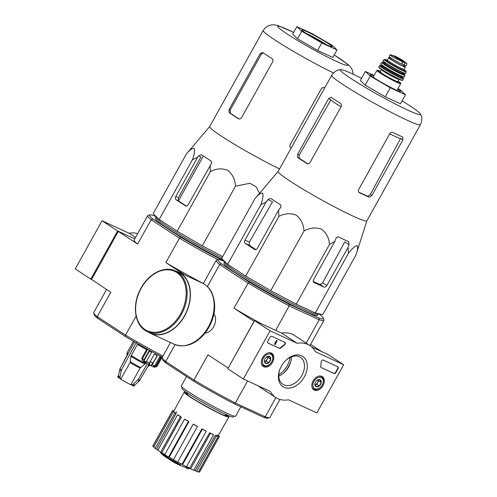 <?xml version="1.0" encoding="UTF-8"?>
<svg xmlns="http://www.w3.org/2000/svg" width="497" height="497" viewBox="0 0 497 497"><rect width="100%" height="100%" fill="white"/><g stroke="black" fill="none" stroke-linecap="round" stroke-linejoin="round"><path stroke-width="0.75" d="M243.337 378.975L270.138 330.816L297.194 343.303A31.087 21.632 -56.8 0 1 309.873 345.545A31.087 21.632 -56.8 0 1 315.297 351.652L343.669 364.742L316.862 412.895L288.49 399.805A31.087 21.632 -56.8 0 1 275.816 397.563A31.087 21.632 -56.8 0 1 270.393 391.456L243.337 378.975L227.769 368.786L254.576 320.627L270.138 330.816M323.062 385.498A7.834 5.455 -56.8 0 1 313.713 389.704A7.834 5.455 -56.8 0 1 313.52 380.211A7.834 5.455 -56.8 0 1 322.298 376.596A7.834 5.455 -56.8 0 1 323.062 385.498M272.58 362.207A7.834 5.455 -56.8 0 1 263.236 366.413A7.834 5.455 -56.8 0 1 263.037 356.921A7.834 5.455 -56.8 0 1 271.816 353.305A7.834 5.455 -56.8 0 1 272.58 362.207M304.344 376.856A18.097 12.593 -56.8 0 1 284.93 387.666A18.097 12.593 -56.8 0 1 280.19 368.606A18.097 12.593 -56.8 0 1 285.079 361.133A18.097 12.593 -56.8 0 1 303.499 356.958A18.097 12.593 -56.8 0 1 304.344 376.856M268.119 343.123A1.727 1.199 -56.8 0 1 268.007 343.067A1.727 1.199 -56.8 0 1 267.858 341.116L269.952 337.351A1.727 1.199 -56.8 0 1 271.884 336.351L284.818 342.321A1.727 1.199 -56.8 0 1 284.93 342.377A1.727 1.199 -56.8 0 1 284.39 345.111A35.579 24.757 -56.8 0 0 280.793 347.956A1.727 1.199 -56.8 0 1 279.37 348.316L267.908 342.992M321.267 367.65A1.727 1.199 -56.8 0 1 321.161 367.587A1.727 1.199 -56.8 0 1 320.745 366.395A35.405 24.639 -56.8 0 0 321.13 362.064A1.727 1.199 -56.8 0 1 321.919 360.462A1.727 1.199 -56.8 0 1 323.348 360.095L337.73 366.73A1.727 1.199 -56.8 0 1 337.842 366.792A1.727 1.199 -56.8 0 1 337.991 368.743L335.897 372.508A1.727 1.199 -56.8 0 1 333.965 373.502L321.062 367.513M254.576 320.627L281.631 333.108L297.194 343.303M281.631 333.108A31.087 21.632 -56.8 0 1 294.305 335.357L309.873 345.545M311.762 347.012L328.101 354.554L343.669 364.742M275.816 397.563L260.254 387.374A31.087 21.632 -56.8 0 1 258.359 385.908M289.832 364.549A18.097 12.593 -56.8 0 1 288.776 366.668A18.097 12.593 -56.8 0 1 285.216 371.594M284.905 361.325A16.09 11.195 -56.8 0 1 300.449 357.306A16.09 11.195 -56.8 0 1 301.859 375.483A16.09 11.195 -56.8 0 1 282.824 384.224A16.09 11.195 -56.8 0 1 280.289 368.37M291.335 356.877A16.09 11.195 -56.8 0 1 289.739 364.773A16.09 11.195 -56.8 0 1 288.707 366.873A16.09 11.195 -56.8 0 1 285.39 371.421A16.09 11.195 -56.8 0 1 278.786 376.043M284.756 342.29A1.727 1.199 -56.8 0 1 284.079 344.906L284.39 345.111M267.871 342.949L279.059 348.111A1.727 1.199 -56.8 0 0 280.482 347.751A35.579 24.757 -56.8 0 1 284.079 344.906M275.102 344.452L274.773 344.303L276.866 340.538L277.196 340.693L275.512 343.719L275.723 344.079L275.102 344.452M277.196 340.693L276.556 340.339L274.462 344.098L274.773 344.303M276.556 340.339L276.866 340.538M337.668 366.705A1.727 1.199 -56.8 0 1 337.68 368.538L335.587 372.303A1.727 1.199 -56.8 0 1 333.649 373.297L321.019 367.469M265.839 357.672L266.373 357.157A3.988 2.777 -56.8 0 1 269.536 356.436A3.988 2.777 -56.8 0 1 270.766 359.182A3.988 2.777 -56.8 0 1 268.827 362.661L265.665 363.382L264.441 360.636A3.988 2.777 -56.8 0 1 264.814 359.256A3.988 2.777 -56.8 0 1 265.889 357.61A3.988 2.777 -56.8 0 1 266.373 357.157L269.536 356.436L270.766 359.182L268.827 362.661A3.988 2.777 -56.8 0 1 265.665 363.382A3.988 2.777 -56.8 0 1 264.441 360.636M270.741 354.268A6.473 4.504 -56.8 0 1 272.132 360.965A6.473 4.504 -56.8 0 1 270.38 363.636A6.473 4.504 -56.8 0 1 263.59 364.953A6.473 4.504 -56.8 0 1 263.882 357.362A6.473 4.504 -56.8 0 1 270.741 354.268M268.33 352.864A7.337 5.107 -56.8 0 1 270.641 353.174A7.337 5.107 -56.8 0 1 271.101 353.429A7.337 5.107 -56.8 0 1 272.219 360.766L272.132 360.965M270.38 363.636L270.231 363.798A7.337 5.107 -56.8 0 1 263.062 365.711A7.337 5.107 -56.8 0 1 261.434 363.394M267.703 356.573A3.454 2.404 -56.8 0 1 267.206 359.225L268.169 357.486L267.759 356.56M267.206 359.225A3.454 2.404 -56.8 0 1 264.652 361.325L266.237 360.959L267.206 359.225M266.237 360.959L268.827 362.661M268.169 357.486L270.766 359.182M316.322 380.963L316.856 380.447A3.988 2.777 -56.8 0 1 320.018 379.727A3.988 2.777 -56.8 0 1 321.248 382.473A3.988 2.777 -56.8 0 1 319.31 385.952L316.148 386.672L314.924 383.926A3.988 2.777 -56.8 0 1 315.297 382.547A3.988 2.777 -56.8 0 1 316.372 380.901A3.988 2.777 -56.8 0 1 316.856 380.447L320.018 379.727L321.248 382.473L319.31 385.952A3.988 2.777 -56.8 0 1 316.148 386.672A3.988 2.777 -56.8 0 1 314.924 383.926M321.224 377.558A6.473 4.504 -56.8 0 1 322.615 384.256A6.473 4.504 -56.8 0 1 320.863 386.927A6.473 4.504 -56.8 0 1 314.073 388.244A6.473 4.504 -56.8 0 1 314.365 380.652A6.473 4.504 -56.8 0 1 321.224 377.558M318.813 376.154A7.337 5.107 -56.8 0 1 321.124 376.465A7.337 5.107 -56.8 0 1 321.584 376.72A7.337 5.107 -56.8 0 1 322.696 384.057L322.615 384.256M320.863 386.927L320.714 387.088A7.337 5.107 -56.8 0 1 313.545 389.002A7.337 5.107 -56.8 0 1 311.917 386.685M318.186 379.863A3.454 2.404 -56.8 0 1 317.682 382.516L318.652 380.777L318.242 379.851M317.682 382.516A3.454 2.404 -56.8 0 1 315.135 384.616L316.719 384.249L317.682 382.516M316.719 384.249L319.31 385.952M318.652 380.777L321.248 382.473M117.609 230.956L102.047 220.767L75.246 268.92L90.808 279.115L91.578 279.469L118.379 231.31L134.743 238.858L117.609 230.956L90.808 279.115M137.669 233.609A31.087 21.632 123.2 0 0 129.102 233.248L102.047 220.767M135.526 237.454L129.102 233.248M315.266 312.942L322.746 314.657L355.951 254.998C357.747 249.941 358.095 246.792 356.995 245.555C354.926 246.046 352.087 248.624 348.472 253.284L315.266 312.942L296.243 304.164L270.772 290.67L245.68 276.083L227.688 264.311L221.625 258.496L254.831 198.837L278.177 171.415M168.241 458.65A60.448 60.448 0 0 0 186.344 467.584A60.441 54.521 -69.8 0 0 187.593 467.919L187.344 468.367A15.544 1.149 29.1 0 0 187.978 468.565A15.544 1.149 29.1 0 0 188.667 468.59L188.841 468.273M187.593 467.919A15.544 1.149 29.1 0 0 188.226 468.118A60.448 60.448 0 0 0 190.432 468.652M186.35 467.578L186.102 468.025A60.441 54.521 -69.8 0 0 187.344 468.367M186.102 468.025A14.165 1.044 29.1 0 0 186.537 468.168A60.448 60.448 0 0 0 187.978 468.565M160.643 452.133A60.448 60.448 0 0 0 160.929 452.419A57.987 10.288 -61.7 0 0 161.084 452.556A59.528 33.417 122 0 0 161.631 453.109A60.448 60.448 0 0 0 162.14 453.593A15.544 1.149 29.1 0 0 180.523 464.658L180.274 465.105A60.441 27.13 117 0 1 179.603 465.03A14.165 1.044 29.1 0 1 162.985 455.059A60.448 60.448 0 0 1 161.885 454.047A15.544 1.149 29.1 0 0 180.274 465.105M161.997 453.457L161.742 453.904A15.544 1.149 29.1 0 0 161.885 454.047M161.084 452.556L160.829 453.009A59.528 33.417 122 0 0 161.376 453.556A59.528 33.417 122 0 0 161.742 453.904M160.823 452.307L160.574 452.755A57.987 10.288 -61.7 0 0 160.68 452.873A57.987 10.288 -61.7 0 0 160.829 453.009M163.221 455.258A59.559 49.097 -67.1 0 0 164.19 456.116A59.559 49.097 -67.1 0 0 164.283 456.196A60.448 60.448 0 0 1 164.19 456.116M170.471 342.551L162.152 357.492A61.653 4.554 29.1 0 0 162.134 357.871L162.643 359.623A60.361 4.454 29.1 0 0 165.961 363.071L194.159 381.534A60.361 4.454 29.1 0 0 233.894 403.601L263.721 417.362A60.361 4.454 29.1 0 0 267.833 418.17L269.585 417.679A61.653 4.554 29.1 0 0 269.896 417.461L279.923 399.451M224.948 261.726L222.358 260.527A60.361 4.454 29.1 0 0 218.245 259.72A60.361 4.454 29.1 0 0 221.24 263.752L249.444 282.215A60.361 4.454 29.1 0 0 289.179 304.276L319.006 318.037A60.361 4.454 29.1 0 0 323.435 318.273A60.361 4.454 29.1 0 0 320.118 314.818L318.31 313.638M224.979 261.708L224.663 261.944A53.539 3.951 29.1 0 0 224.569 262.043L223.898 263.248A53.539 3.951 29.1 0 0 268.759 292.739A53.539 3.951 29.1 0 0 317.459 315.322L318.13 314.116A53.539 3.951 29.1 0 0 318.167 313.986L318.198 313.613M289.179 304.276L289.161 305.841A61.653 4.554 -150.9 0 1 248.146 283.066L233.938 308.165L254.16 321.379M275.736 330.393L289.161 305.841M289.304 306.009L319.198 319.801L319.006 318.037M263.721 417.362L265.292 416.821A61.653 4.554 29.1 0 0 269.585 417.679M162.134 357.871A61.653 4.554 29.1 0 0 165.607 361.462L194.122 380.13A61.653 4.554 29.1 0 0 235.137 402.905L265.292 416.821M235.137 402.905L233.894 403.601M306.202 343.147L319.198 319.801M228.191 368.035L254.048 321.329M235.361 402.924L247.599 380.944M265.255 416.716L275.891 397.612M205.137 333.077A11.363 8.114 -65.2 0 0 214.195 325.641A11.363 8.114 -65.2 0 0 213.977 313.918M193.985 379.95L207.97 354.815L228.08 367.979M207.404 286.552L219.662 264.528L247.928 283.035M165.718 361.443L175.074 344.638M310.594 344.346L321.584 351.547M323.435 318.273L323.938 320.018A61.653 4.554 -150.9 0 1 323.92 320.397A61.653 4.554 -150.9 0 1 319.316 319.751M261.472 323.808A61.653 4.554 -150.9 0 1 233.938 308.165M219.662 264.528L219.637 264.398A61.653 4.554 -150.9 0 1 216.176 260.428A61.653 4.554 -150.9 0 1 216.493 260.217L218.245 259.72M248.146 283.066L249.444 282.215M221.24 263.752L219.637 264.398M194.159 381.534L194.122 380.13M165.607 361.462L165.961 363.071M290.149 357.405A18.998 13.22 -56.8 0 1 287.272 365.575A18.998 13.22 -56.8 0 1 278.798 374.744M182.318 387.387L181.834 388.256A29.497 2.174 29.1 0 0 206.547 404.508A29.497 2.174 29.1 0 0 233.379 416.952L233.863 416.076M186.537 376.546L181.281 385.983A31.087 2.292 29.1 0 0 207.33 403.104A31.087 2.292 29.1 0 0 235.609 416.219L240.846 406.807M190.674 468.814L189.637 468.131L209.604 432.75A25.378 1.876 -150.9 0 0 212.679 434.167L213.517 434.72L193.749 470.23A26.77 1.976 -150.9 0 1 190.674 468.814L210.442 433.297L209.604 432.75M186.555 466.627A25.043 1.851 29.1 0 0 189.637 468.131M186.487 466.751A26.77 1.976 -150.9 0 1 182.536 464.714L181.995 464.279L201.869 428.849A25.378 1.876 -150.9 0 0 205.82 430.887L206.255 431.241L186.487 466.751M177.721 461.986A25.043 1.851 29.1 0 0 181.995 464.279M177.659 462.098A26.77 1.976 -150.9 0 1 173.428 459.75L193.234 424.14A25.378 1.876 -150.9 0 0 197.458 426.482L177.659 462.098M188.872 421.63L188.375 421.462A26.77 1.976 -150.9 0 1 184.511 419.164L185.008 419.331A25.378 1.876 -150.9 0 0 188.872 421.63L169.222 457.19A25.043 1.851 29.1 0 0 173.472 459.632M169.222 457.19L168.607 456.979A26.77 1.976 -150.9 0 1 164.743 454.68L184.511 419.164M181.362 417.064L180.473 416.654A26.77 1.976 -150.9 0 1 177.572 414.753L178.46 415.163A25.378 1.876 -150.9 0 0 181.362 417.064L161.811 452.68A25.043 1.851 29.1 0 0 164.818 454.556M161.811 452.68L160.711 452.171A26.77 1.976 -150.9 0 1 157.804 450.27L177.572 414.753M176.075 413.485L174.938 412.895A26.77 1.976 -150.9 0 1 173.428 411.678L174.571 412.268A25.378 1.876 -150.9 0 0 176.075 413.485L156.586 449.139A25.043 1.851 29.1 0 0 157.903 450.089M156.586 449.139L155.17 448.412A26.77 1.976 -150.9 0 1 153.66 447.194L173.428 411.678M153.859 446.84L152.834 446.269A26.77 1.976 -150.9 0 1 152.809 446.02L172.577 410.503A26.77 1.976 -150.9 0 1 172.72 410.41L173.863 411.044M218.239 435.689L219.326 436.291A26.77 1.976 -150.9 0 1 219.351 436.54L199.589 472.057A26.77 1.976 -150.9 0 1 199.44 472.15L198.539 471.647M198.34 472.007A26.77 1.976 -150.9 0 1 196.613 471.423L195.228 470.603L215.269 435.248A25.378 1.876 -150.9 0 0 216.996 435.826L218.108 436.49L198.34 472.007M193.855 470.044A25.043 1.851 29.1 0 0 195.228 470.603M187.027 392.736A25.558 1.889 29.1 0 0 184.182 392.133A25.558 1.889 29.1 0 0 205.603 406.211A25.558 1.889 29.1 0 0 228.85 416.989A25.558 1.889 29.1 0 0 226.837 414.889M175.814 413.349L176.659 411.796M173.77 411.398L173.938 411.087M173.627 411.783L173.82 411.429A25.378 1.876 -150.9 0 1 173.788 411.181L184.182 392.133M217.792 436.304L217.99 435.956A25.378 1.876 -150.9 0 0 218.14 435.863L228.85 416.989M216.655 436.012L217.357 434.776M180.473 416.654L160.711 452.171M188.375 421.462L168.607 456.979M197.427 426.581A26.77 1.976 -150.9 0 1 193.196 424.239L173.428 459.75M206.255 431.241A26.77 1.976 -150.9 0 1 202.304 429.203L182.536 464.714M202.304 429.203L201.869 428.849M213.517 434.72A26.77 1.976 -150.9 0 1 210.442 433.297M218.108 436.49A26.77 1.976 -150.9 0 1 216.381 435.912L196.613 471.423M216.381 435.912L215.269 435.248M219.351 436.54A26.77 1.976 -150.9 0 1 219.208 436.633L199.44 472.15M219.208 436.633L217.99 435.956M218.45 435.316A26.77 1.976 -150.9 0 1 218.5 435.366L218.301 435.72M174.056 410.69L173.621 410.907M173.82 411.429L172.602 410.752L152.834 446.269M174.938 412.895L155.17 448.412M224.569 262.043A53.539 3.951 29.1 0 0 269.43 291.534A53.539 3.951 29.1 0 0 318.13 314.116M366.904 220.805L355.951 254.998M348.472 253.284L348.012 247.494L349.08 244.686L348.633 241.629A55.714 4.113 -150.9 0 1 338.755 237.075C337.55 236.665 336.606 237.181 335.916 238.61L334.841 241.418L329.449 244.505C329.07 238.026 326.423 232.919 321.509 229.185C315.614 227.172 309.774 227.781 303.978 231.012C303.642 224.402 301.058 219.115 296.231 215.145C290.416 212.902 284.632 213.331 278.885 216.425L278.587 210.181L280.401 207.783C281.246 206.441 281.165 205.354 280.165 204.534A55.714 4.113 -150.9 0 1 270.822 198.421L267.945 199.632L266.131 202.024L260.894 204.652C262.863 199.098 263.447 195.271 262.646 193.159C260.882 192.786 258.272 194.675 254.831 198.837M260.894 204.652L227.688 264.311M266.131 202.024L244.953 240.088A2.591 1.851 -65.2 0 0 245.251 243.362L254.588 249.475A2.591 1.851 -65.2 0 0 254.762 249.569A2.591 1.851 -65.2 0 0 257.403 248.239L278.587 210.181M278.885 216.425L245.68 276.083M303.978 231.012L270.772 290.67M329.449 244.505L296.243 304.164M334.841 241.418L313.657 279.482A2.591 1.802 123.2 0 0 313.887 282.408A2.591 1.802 123.2 0 0 314.048 282.495L323.926 287.055A2.591 1.802 123.2 0 0 326.827 285.558L348.012 247.494M389.673 133.836A47.134 3.479 29.1 0 0 400.439 138.738L400.619 138.396L402.868 139.862L402.763 137.035A50.775 3.746 -150.9 0 1 392.885 132.475C391.661 132.04 390.599 132.475 389.698 133.786L358.704 189.469C358.07 190.91 358.294 191.979 359.381 192.674A50.775 3.746 29.1 0 0 369.252 197.228L371.874 195.545L402.868 139.862M400.439 138.738L370.321 194.526L367.743 196.24L369.252 197.228M358.71 192.09A48.29 3.566 29.1 0 0 367.743 196.24M297.616 157.443A50.775 3.746 29.1 0 0 306.953 163.563C308.134 164.128 309.171 163.762 310.066 162.457L341.06 106.78C341.7 105.327 341.501 104.184 340.457 103.364A50.775 3.746 -150.9 0 1 331.12 97.25L328.61 98.623L297.616 154.306L297.616 157.443L299.219 158.183L299.262 155.064L330.785 100.052A47.134 3.479 29.1 0 0 341.029 106.83M299.219 158.183A48.29 3.566 29.1 0 0 307.811 163.83M328.61 98.623L330.983 99.723L330.785 100.052M402.092 100.866A45.898 3.386 -150.9 0 1 409.571 105.6A45.898 3.386 -150.9 0 1 420.437 113.981A45.898 3.386 -150.9 0 1 396.6 104.637A45.898 3.386 -150.9 0 1 351.242 78.688A45.898 3.386 -150.9 0 1 340.749 69.63A45.898 3.386 -150.9 0 1 361.561 78.309M420.419 124.66A50.775 3.746 29.1 0 1 374.229 103.246A50.775 3.746 29.1 0 1 331.685 75.277L278.165 171.44A50.775 3.746 29.1 0 0 286.322 178.609A50.775 3.746 29.1 0 0 335.146 207.218A50.775 3.746 29.1 0 0 366.892 220.823L420.419 124.66C422.208 120.572 422.22 117.012 420.437 113.981M245.251 243.362L249.339 245.251L249.37 242.126L272.518 201.739L267.945 199.632M249.339 245.251A50.042 3.696 29.1 0 0 255.893 249.6M313.278 281.451A50.042 3.696 29.1 0 0 320.062 284.52L323.926 287.055M349.08 244.686L344.763 241.859L322.646 282.818L320.062 284.52M397.998 88.59L400.638 90.131L405.49 94.772L390.282 87.758L385.256 96.785L365.202 85.13L360.35 80.483L365.376 71.456L374.073 75.463M405.49 94.772L400.464 103.805L385.256 96.785M390.282 87.758L370.228 76.097L365.376 71.456M370.228 76.097L365.202 85.13M373.893 75.792A17.271 1.274 29.1 0 0 370.34 74.817A17.271 1.274 29.1 0 0 384.815 84.229A17.271 1.274 29.1 0 0 400.433 91.572A17.271 1.274 29.1 0 0 397.737 89.069M147.336 331.592L150.411 333.015A33.417 23.868 -65.2 0 0 186.083 312.669A33.417 23.868 -65.2 0 0 178.404 272.325L175.335 270.908C164.532 265.553 148.864 273.505 141.067 288.043C131.475 304.45 134.47 326.243 147.336 331.592A33.417 23.868 -65.2 0 0 183.008 311.252A33.417 23.868 -65.2 0 0 175.335 270.908M147.702 331.766A33.678 24.055 -65.2 0 0 150.299 333.251A33.678 24.055 -65.2 0 0 186.251 312.75A33.678 24.055 -65.2 0 0 178.516 272.089A33.678 24.055 -65.2 0 0 175.702 271.076M406.689 63.461L402.663 60.379L394.55 56.012A5.747 0.422 29.1 0 0 394.208 56.18A5.747 0.422 29.1 0 0 400.7 60.087A5.747 0.422 29.1 0 0 403.663 61.081A5.747 0.422 29.1 0 0 402.669 60.386A5.747 0.422 29.1 0 0 394.55 56.012L390.22 54.707L392.09 56.59L402.787 61.982L406.689 63.461A9.934 0.733 29.1 0 1 406.981 63.703L406.124 65.753A8.461 0.627 29.1 0 1 403.819 64.964L401.675 63.976A8.461 0.627 29.1 0 1 393.525 59.603A8.461 0.627 29.1 0 1 389.194 56.534L390.22 54.701M404.086 65.088L403.57 66.008A7.53 0.553 -150.9 0 1 396.724 62.833A7.53 0.553 -150.9 0 1 390.412 58.683L390.841 57.919M390.617 58.311A9.499 0.702 29.1 0 0 388.691 57.727A9.499 0.702 29.1 0 0 396.649 62.957A9.499 0.702 29.1 0 0 405.291 66.965A9.499 0.702 29.1 0 0 403.781 65.635M381.497 69.586L380.242 71.848A10.015 0.739 29.1 0 0 388.635 77.364A10.015 0.739 29.1 0 0 397.743 81.589L399.004 79.334A10.015 0.739 29.1 0 1 389.89 75.109A10.015 0.739 29.1 0 1 381.497 69.586L381.51 69.021M209.691 126.58L186.35 154.002C189.779 149.858 192.382 147.963 194.159 148.317C194.967 150.411 194.389 154.244 192.414 159.81L197.651 157.189L198.62 155.915L201.347 154.623M203.689 156.195L208.1 159.083L203.689 156.195A55.987 4.131 -150.9 0 1 201.496 154.704M333.45 72.916A50.775 3.746 29.1 0 1 286.483 47.252A50.775 3.746 29.1 0 1 263.205 30.441L209.678 126.605A50.775 3.746 29.1 0 0 219.848 135.134A50.775 3.746 29.1 0 0 279.569 168.912M197.651 157.189L175.795 196.452A2.591 1.851 -65.2 0 0 176.1 199.732L185.437 205.845A2.591 1.851 -65.2 0 0 185.611 205.938A2.591 1.851 -65.2 0 0 188.251 204.602L211.07 164.066C211.915 162.724 211.834 161.643 210.834 160.823A55.987 4.131 -150.9 0 1 208.1 159.083M210.101 165.339L210.405 171.589C216.133 168.508 221.904 168.073 227.707 170.285C232.565 174.248 235.162 179.541 235.491 186.176L249.923 183.269L256.141 186.853L259.552 193.271M222.662 256.632L202.285 245.835L177.199 231.248L159.208 219.469L153.144 213.66L186.35 154.002M175.795 196.452L178.373 197.638L178.386 200.782A52.844 3.901 29.1 0 0 186.381 206.05M178.373 197.638L200.987 157.009L198.62 155.915M132.979 385.697A9.499 0.702 29.1 0 0 134.271 386.014L134.886 384.92M147.292 363.748L138.359 379.335L132.997 384.374L130.854 384.746L140.055 368.097L144.938 364.108L145.807 362.878M118.982 377.993L120.771 379.143A9.499 0.702 29.1 0 0 130.804 384.715M118.559 375.179L117.677 376.776A9.499 0.702 29.1 0 0 118.777 377.819M127.064 355.169L119.957 368.811M134.525 341.868L119.895 368.929L118.392 376.105L119.168 378.105M120.721 379.124L119.945 377.124L121.448 369.948L136.371 342.346M120.771 379.143L130.021 362.53L130.891 356.312A12.723 0.938 29.1 0 0 144.938 364.108M146.559 349.584A12.953 0.957 29.1 0 1 137.408 344.272L130.891 356.312M137.7 380.155A14.786 1.093 29.1 0 0 139.346 380.913L134.644 385.132L132.699 385.616L130.854 384.746M149.125 364.177L139.346 380.913M149.237 364.071L150.945 365.73L152.796 362.891A7.772 0.572 -150.9 0 1 150.591 361.723L148.74 364.562A6.908 0.509 29.1 0 1 142.465 360.53L142.13 359.362A7.772 0.572 29.1 0 0 142.738 359.946L142.397 358.791L147.423 349.764A8.635 0.64 -150.9 0 1 146.814 349.142L141.794 358.169A8.635 0.64 29.1 0 1 141.8 358.144L146.957 348.882M150.945 365.73A6.908 0.509 29.1 0 0 154.505 367.233L156.847 366.575A8.635 0.64 29.1 0 0 156.89 366.544A8.635 0.64 29.1 0 0 156.897 366.519M151.542 365.146A7.772 0.572 29.1 0 0 151.734 365.245L152.306 364.655A8.635 0.64 29.1 0 0 154.685 365.811L153.623 366.165A7.772 0.572 29.1 0 0 155.288 366.842L160.655 357.194M155.288 366.842L156.35 366.488A8.635 0.64 29.1 0 0 156.847 366.575M142.397 358.791A8.635 0.64 29.1 0 0 144.006 359.909L149.032 350.882A8.635 0.64 -150.9 0 0 151.554 352.435L146.528 361.468A8.635 0.64 29.1 0 0 149.349 363.077L154.374 354.05A8.635 0.64 -150.9 0 0 157.332 355.622L152.306 364.655M154.685 365.811L159.711 356.784A8.635 0.64 -150.9 0 0 161.376 357.461L156.35 366.488M106.582 289.459L93.716 312.582A61.653 4.554 29.1 0 0 93.697 312.961A61.653 4.554 29.1 0 0 97.238 316.608L110.806 292.23L91.578 279.469M91.529 279.606L118.379 231.31M93.697 312.961L94.231 314.825A60.274 4.448 29.1 0 0 97.611 318.322L125.542 336.612A60.274 4.448 29.1 0 0 162.339 357.163M97.611 318.322L97.238 316.608L125.499 335.108L136.079 316.104M184.915 275.046L165.874 262.578L179.442 238.193L180.827 237.286L152.896 219.003A60.274 4.448 -150.9 0 1 149.839 214.928A60.274 4.448 -150.9 0 1 154.014 215.76L156.468 216.891M152.896 219.003L151.181 219.693L179.442 238.193A61.653 4.554 -150.9 0 0 218.102 259.763M149.839 214.928L147.969 215.456A61.653 4.554 -150.9 0 0 147.652 215.667A61.653 4.554 -150.9 0 0 151.181 219.693L137.613 244.07L118.329 231.447M180.827 237.286A60.274 4.448 -150.9 0 0 220.836 259.509L224.395 261.149M223.395 260.192A53.539 3.951 -150.9 0 1 168.179 228.75A53.539 3.951 -150.9 0 1 155.418 218.413L156.089 217.208A53.539 3.951 29.1 0 0 162.879 223.495A53.539 3.951 29.1 0 0 221.948 257.918M203.329 283.514A61.653 4.554 -150.9 0 1 165.874 262.578M137.613 244.07A61.653 4.554 -150.9 0 1 134.084 240.045L147.652 215.667M125.542 336.612L125.499 335.108A61.653 4.554 29.1 0 0 162.954 356.051M149.349 363.077L148.777 363.667A7.772 0.572 29.1 0 0 149.33 363.978M146.528 361.468L146.534 362.394A7.772 0.572 29.1 0 1 144.012 360.834L144.006 359.909M141.794 358.169L142.13 359.325A7.772 0.572 29.1 0 0 142.13 359.362M151.734 365.245L157.145 355.529M144.012 360.834L149.417 351.13M142.13 359.325L142.409 358.828M156.493 216.872L156.176 217.108A53.539 3.951 29.1 0 0 156.089 217.208M203.403 156.002L178.454 200.831M301.741 31.261L321.801 42.922L337.003 49.936L332.816 57.459L317.608 50.446L297.554 38.785L292.708 34.144L296.895 26.621L301.741 31.261L297.554 38.785M324.721 87.795A50.775 3.746 -150.9 0 1 324.398 87.64C323.174 87.205 322.112 87.64 321.217 88.951L290.223 144.633C289.589 146.081 289.813 147.143 290.894 147.839A50.775 3.746 29.1 0 0 291.211 147.988M290.323 147.379A49.048 3.622 29.1 0 0 291.292 147.851M229.136 109.47L260.124 53.788L262.64 52.415A50.775 3.746 -150.9 0 0 271.977 58.528C273.015 59.348 273.213 60.485 272.58 61.945L241.585 117.621C240.691 118.926 239.653 119.292 238.473 118.721A50.775 3.746 29.1 0 1 229.136 112.608L229.136 109.47L230.254 109.986L230.248 113.123A49.048 3.622 29.1 0 0 239.169 118.976M230.254 109.986L261.248 54.31L263.143 52.763M235.491 186.176L202.285 245.835M210.405 171.589L177.199 231.248M192.414 159.81L159.208 219.469M321.801 42.922L317.608 50.446M337.003 49.936L332.158 45.295L312.104 33.634L296.895 26.621M326.541 44.705A15.544 1.149 29.1 0 0 325.989 44.339A15.544 1.149 29.1 0 0 306.438 33.51M327.927 43.338A17.271 1.274 29.1 0 0 311.134 33.721A17.271 1.274 29.1 0 0 301.853 29.982A17.271 1.274 29.1 0 0 316.328 39.393A17.271 1.274 29.1 0 0 331.953 46.737A17.271 1.274 29.1 0 0 327.927 43.338M280.482 347.751L280.793 347.956M279.059 348.111L279.37 348.316M333.649 373.297L333.965 373.502M335.587 372.303L335.897 372.508M337.68 368.538L337.991 368.743M288.558 367.059A21.545 14.997 -56.8 0 1 287.005 369.426M290.757 361.804A21.303 14.823 -56.8 0 1 288.738 366.252A21.303 14.823 -56.8 0 1 283.073 373.539M188.077 393.481A23.576 1.739 29.1 0 0 205.671 406.08A23.576 1.739 29.1 0 0 225.65 414.392M187.878 393.835A23.229 1.715 29.1 0 0 186.108 393.506M226.663 416.082A23.229 1.715 29.1 0 0 225.452 414.753M370.321 194.526L371.874 195.545M297.616 154.306L299.262 155.064M322.646 282.818L326.827 285.558M313.737 282.296L314.048 282.495M254.588 249.475L254.942 249.637M244.953 240.088L249.37 242.126M141.235 288.173A32.727 23.378 -65.2 0 0 156.984 332.182A32.727 23.378 -65.2 0 0 184.474 282.787A32.727 23.378 -65.2 0 0 141.235 288.173M150.299 333.251L174.056 344.21A33.678 24.055 -65.2 0 0 210.007 323.709A33.678 24.055 -65.2 0 0 202.273 283.054L178.516 272.089M402.787 61.982L401.675 63.976M404.931 62.964L403.819 64.964M376.906 70.381A13.643 1.006 29.1 0 0 388.337 77.899A13.643 1.006 29.1 0 0 400.744 83.651L400.141 82.552L398.06 81.023A13.301 0.982 29.1 0 1 396.674 81.806A13.301 0.982 29.1 0 1 380.621 72.866A13.301 0.982 29.1 0 1 380.553 71.282L377.099 70.207L373.129 77.159M379.074 67.337A13.295 0.982 29.1 0 0 390.108 74.718A13.295 0.982 29.1 0 0 402.191 80.203M402.676 80.191L402.365 80.408C402.576 80.415 402.377 81.34 391.462 75.463C385.517 72.189 381.491 69.692 379.385 67.983L378.832 66.921A13.643 1.006 29.1 0 0 390.263 74.438A13.643 1.006 29.1 0 0 402.676 80.191L403.402 78.582L400.831 76.457M378.832 66.921L379.627 65.579A13.599 1.006 29.1 0 0 391.021 73.071A13.599 1.006 29.1 0 0 403.396 78.806M382.97 66.523A13.431 0.994 29.1 0 0 383.162 68.188A13.431 0.994 29.1 0 0 399.315 77.178A13.431 0.994 29.1 0 0 400.831 76.463M384.094 67.319A11.052 0.814 29.1 0 0 389.685 71.916A11.052 0.814 29.1 0 0 400.862 76.911M384.113 67.337L382.466 66.741L383.106 66.343A10.188 0.752 29.1 0 0 391.642 71.959A10.188 0.752 29.1 0 0 400.911 76.258L400.911 77.004M384.56 67.027A10.188 0.752 29.1 0 0 399.569 75.382M380.832 64.063A13.289 0.982 29.1 0 0 391.947 71.406A13.289 0.982 29.1 0 0 404.042 76.985M404.278 76.923C405.024 79.11 378.503 64.355 380.764 63.833A13.456 0.994 29.1 0 0 392.034 71.251A13.456 0.994 29.1 0 0 404.278 76.923L404.949 75.314L402.346 72.972A13.09 0.969 29.1 0 1 401.004 73.755A13.09 0.969 29.1 0 1 385.181 64.952A13.09 0.969 29.1 0 1 385.138 63.399L381.777 62.417A13.264 0.982 29.1 0 0 392.885 69.729A13.264 0.982 29.1 0 0 404.949 75.314M402.011 73.264L402.203 73.227A9.847 0.727 29.1 0 1 393.245 69.077A9.847 0.727 29.1 0 1 384.995 63.653L385.063 63.833A10.188 0.752 29.1 0 0 393.065 69.4A10.188 0.752 29.1 0 0 402.03 73.27M386.405 63.653A9.847 0.727 29.1 0 0 393.748 68.176A9.847 0.727 29.1 0 0 401.458 72.034M383.15 61.001A12.76 0.944 29.1 0 0 393.81 68.058A12.76 0.944 29.1 0 0 405.428 73.401M405.676 73.339C406.068 74.656 396.364 69.686 389.027 65.293C380.739 60.05 383.814 61.485 383.038 61.032L383.075 60.758A12.934 0.957 29.1 0 0 393.904 67.896A12.934 0.957 29.1 0 0 405.676 73.339L406.148 71.487L403.899 69.58A12.27 0.907 29.1 0 1 402.259 70.077A12.27 0.907 29.1 0 1 387.648 61.945A12.27 0.907 29.1 0 1 387.2 60.286L384.138 59.522A12.605 0.932 29.1 0 0 394.693 66.48A12.605 0.932 29.1 0 0 406.167 71.785M388.505 61.112A10.362 0.764 29.1 0 0 393.326 65.206A10.362 0.764 29.1 0 0 403.949 69.971M388.53 61.125L386.747 60.46L387.393 60.056A9.499 0.702 29.1 0 0 395.351 65.293A9.499 0.702 29.1 0 0 403.993 69.3L403.999 70.058M390.344 54.987A9.934 0.733 29.1 0 0 395.711 58.503M403.595 61.411A5.442 0.404 29.1 0 0 402.365 60.497A5.442 0.404 29.1 0 0 397.73 57.801A5.442 0.404 29.1 0 0 394.307 56.242M176.1 199.732L178.386 200.782M185.437 205.845L185.791 206.007M130.021 362.53A9.499 0.702 29.1 0 0 140.055 368.097M130.295 361.704A9.729 0.721 29.1 0 0 140.614 367.438M148.33 365.568A12.723 0.938 29.1 0 0 149.243 365.724L147.721 366.631M127.07 355.653L127.027 353.361A12.723 0.938 29.1 0 0 127.847 354.218M148.74 364.86A12.953 0.957 29.1 0 0 149.889 365.059L149.243 365.724M131.165 355.485A12.953 0.957 29.1 0 0 145.491 363.45M127.027 353.361L127.257 352.46A12.953 0.957 29.1 0 0 128.238 353.491M127.257 352.46L133.482 341.271A12.953 0.957 29.1 0 0 134.358 342.178M138.359 379.335A15.028 1.112 29.1 0 0 140.005 380.099M132.997 384.374A11.922 0.882 29.1 0 0 134.644 385.132M119.895 368.929A15.028 1.112 29.1 0 0 121.448 369.948M119.541 369.917A14.786 1.093 29.1 0 0 121.094 370.936M118.392 376.105A11.922 0.882 29.1 0 0 119.945 377.124M293.671 32.417A40.064 2.957 29.1 0 0 284.588 32.243A40.064 2.957 29.1 0 0 335.258 60.827A40.064 2.957 29.1 0 0 338.221 57.546A40.064 2.957 29.1 0 0 334.201 54.974M229.136 112.608L230.248 113.123M260.124 53.788L261.248 54.31M271.101 353.429L270.026 352.721M263.062 365.711L261.981 365.003M321.584 376.72L320.509 376.012M313.545 389.002L312.464 388.294M224.961 415.635L225.669 414.361M187.388 394.724L188.096 393.45M309.911 345.57L323.92 320.397M203.304 283.563L216.176 260.428M186.052 393.562L186.077 393.444C184.971 395.022 225.98 417.847 226.738 416.076L226.644 416.157M160.68 452.873A60.448 60.448 0 0 0 161.376 453.556M331.685 75.277C334.214 71.599 337.239 69.717 340.749 69.63M174.056 344.21C185.269 348.254 195.725 344.415 205.435 332.698C214.909 319.248 217.096 306.009 211.995 292.994C209.777 288.384 206.541 285.073 202.273 283.054M396.973 90.429L400.744 83.651M399.476 79.023L399.004 79.334M379.627 65.579L382.976 66.517M380.764 63.833L381.777 62.417M402.203 73.227L402.576 72.55M384.995 63.653L385.374 62.976M383.075 60.758L384.138 59.522M403.993 69.3L405.291 66.965M387.393 60.056L388.691 57.727M394.152 56.254L394.152 56.086C393.991 56.472 403.564 61.802 403.806 61.46L403.663 61.547M156.89 366.544L162.165 357.07M263.205 30.441L265.323 27.739L267.883 25.968L271.642 24.85L274.561 24.856L278.103 25.639L293.69 32.38M334.22 54.937L348.161 64.635L350.696 67.232L352.236 69.71L353.311 74.314"/></g></svg>
